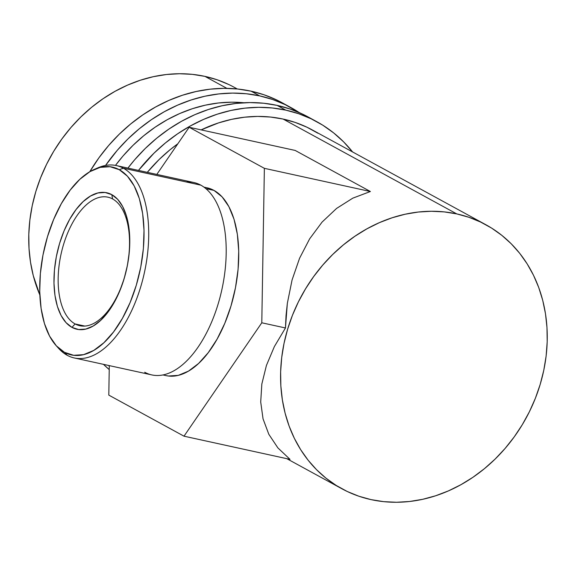 <?xml version="1.0" encoding="UTF-8"?>
<svg xmlns="http://www.w3.org/2000/svg" width="576" height="576" viewBox="0 0 576 576"><rect width="100%" height="100%" fill="white"/><g stroke="black" fill="none" stroke-linecap="round" stroke-linejoin="round"><path stroke-width="0.86" d="M286.373 105.192L276.343 99.799L263.974 94.766L251.042 91.159L259.726 95.904A159.761 135.835 -61.4 0 1 290.765 107.474A159.761 135.835 -61.4 0 1 299.246 112.586L285.026 104.544L272.657 99.511L259.726 95.904L251.042 91.159L237.672 89.014L223.992 88.351L210.132 89.179L196.229 91.49L182.412 95.256L168.826 100.44L155.585 107.006L142.826 114.876L130.673 123.977L119.239 134.222L108.641 145.519L98.971 157.752L89.77 171.734A159.761 135.835 118.6 0 1 251.042 91.159A159.761 135.835 118.6 0 1 282.082 102.73L290.765 107.474M244.462 102.816L231.588 102.19L218.542 102.967L205.459 105.142L192.456 108.684L179.669 113.566L167.206 119.743L155.196 127.152L143.762 135.72L132.998 145.361L123.019 155.995L115.474 165.398A150.365 127.843 -61.4 0 1 243.958 102.766M103.471 364.342L109.224 369.59A159.761 135.835 118.6 0 1 103.471 364.342M109.282 366.192A159.761 135.835 -61.4 0 1 108.59 365.458L109.282 366.192M105.559 165.449A159.761 135.835 -61.4 0 1 259.726 95.904L246.355 93.758L232.675 93.096L218.815 93.924L204.912 96.228L191.102 99.994L177.509 105.185L164.268 111.744L151.51 119.614L139.356 128.722L127.922 138.967L117.324 150.264L105.559 165.449M316.814 121.702L308.131 116.957A159.761 135.835 118.6 0 0 277.092 105.386L285.775 110.131A159.761 135.835 -61.4 0 1 316.814 121.702A159.761 135.835 -61.4 0 1 352.591 151.949M147.283 172.332A150.365 127.843 -61.4 0 1 177.833 143.77L169.812 149.947L159.055 159.588L147.283 172.332M317.909 133.229L306.907 127.195L295.272 122.458L283.097 119.059L270.511 117.043L257.638 116.417L244.591 117.194L231.509 119.369L218.506 122.911L201.168 129.881A150.365 127.843 -61.4 0 1 283.097 119.059A150.365 127.843 -61.4 0 1 312.307 129.946L485.856 224.726M352.642 152.014L343.649 141.883L333.655 132.912L322.762 125.186L311.076 118.771L298.706 113.738L285.775 110.131L272.405 107.986L258.725 107.323L244.865 108.151L230.962 110.455L217.152 114.221L203.558 119.412L190.325 125.971L177.566 133.841L165.413 142.949L153.979 153.194L138.485 170.41A159.761 135.835 -61.4 0 1 285.775 110.131L277.092 105.386L263.722 103.241L250.042 102.578L236.182 103.406L222.278 105.718L208.469 109.483L194.875 114.667L181.634 121.234L168.883 129.103L156.73 138.204L145.296 148.45L134.69 159.746L127.915 168.098A159.761 135.835 118.6 0 1 277.092 105.386L290.023 108.994L302.393 114.026L312.422 119.419M112.601 198.943A65.786 33.61 -77.7 0 0 63.454 244.843A65.786 33.61 -77.7 0 0 75.096 323.942L71.964 327.377A69.854 35.683 102.3 0 1 59.602 243.389A69.854 35.683 102.3 0 1 111.787 194.645L112.601 198.943A65.786 33.61 102.3 0 1 125.546 273.362A65.786 33.61 102.3 0 1 79.798 325.706A65.786 33.61 102.3 0 1 75.096 323.942A65.786 33.61 102.3 0 1 62.15 249.523A65.786 33.61 102.3 0 1 107.899 197.179A65.786 33.61 102.3 0 1 112.601 198.943L111.787 194.645L117.698 199.361L122.623 206.446L126.36 215.626L128.772 226.548L129.773 238.795L129.312 251.899L127.411 265.349L124.15 278.64L119.642 291.247L114.07 302.695L107.647 312.538L100.613 320.4L93.247 325.987L85.831 329.069L78.646 329.544L71.964 327.377L66.053 322.661L61.128 315.583L57.391 306.403L54.972 295.474L53.978 283.226L54.439 270.122L56.333 256.673L59.602 243.389L64.102 230.774L69.674 219.334L76.104 209.484L83.131 201.622L90.497 196.042L97.92 192.953L105.106 192.485L111.787 194.645A69.854 35.683 102.3 0 1 124.15 278.64A69.854 35.683 102.3 0 1 71.964 327.377L75.096 323.942L84.802 326.066L75.096 323.942A65.786 33.61 -77.7 0 0 124.243 278.042A65.786 33.61 -77.7 0 0 112.601 198.943M74.261 357.955L151.74 374.897A98.467 50.299 -77.7 0 0 220.219 296.546A98.467 50.299 -77.7 0 0 200.837 185.155L123.358 168.214L119.268 169.697A96.113 49.104 102.3 0 1 136.282 285.264A96.113 49.104 102.3 0 1 64.476 352.325L67.226 355.306A98.467 50.299 -77.7 0 0 140.782 286.603A98.467 50.299 -77.7 0 0 123.358 168.214A98.467 50.299 102.3 0 1 142.74 279.605A98.467 50.299 102.3 0 1 74.261 357.955A98.467 50.299 102.3 0 1 67.226 355.306A98.467 50.299 102.3 0 1 57.413 346.968A98.467 50.299 -77.7 0 0 58.673 348.43A98.467 50.299 -77.7 0 0 67.226 355.306L64.476 352.325L73.67 355.306L83.556 354.658L93.766 350.41L103.903 342.727L113.58 331.906L122.414 318.362L130.082 302.616L136.282 285.264L140.774 266.983L143.388 248.472L144.014 230.443L142.646 213.588L139.327 198.562L134.179 185.926L127.404 176.184L119.268 169.697L110.081 166.716L100.188 167.364L89.978 171.612L79.848 179.294L70.171 190.116L61.33 203.659L53.662 219.413L47.47 236.758L42.977 255.038L40.363 273.55L39.73 291.578L41.105 308.434L44.424 323.467L49.572 336.096L56.34 345.845L64.476 352.325A96.113 49.104 102.3 0 1 56.131 345.614A96.113 49.104 102.3 0 1 43.906 250.524A96.113 49.104 102.3 0 1 94.702 169.214A96.113 49.104 102.3 0 1 119.268 169.697L123.358 168.214L200.837 185.155A98.467 50.299 102.3 0 1 218.268 303.545A98.467 50.299 102.3 0 1 144.706 372.247M162.914 374.933L166.054 375.617A96.113 49.104 -77.7 0 0 232.898 299.138A96.113 49.104 -77.7 0 0 213.977 190.404L205.891 188.633L213.977 190.404L206.95 187.79M228.751 84.506L217.116 79.769L204.941 76.378L226.901 88.373L204.941 76.378A150.365 127.843 118.6 0 0 63.914 136.217A150.365 127.843 118.6 0 0 39.838 294.955L33.271 275.638L30.514 262.224L29.016 248.393L28.8 234.281L29.866 220.018L32.213 205.754L35.806 191.621L40.615 177.754L46.591 164.282L53.683 151.344L61.819 139.054L70.92 127.541L80.899 116.906L91.656 107.258L103.097 98.69L115.099 91.289L127.562 85.111L140.357 80.23L153.353 76.687L166.442 74.513L179.482 73.735L192.355 74.362L204.941 76.378A150.365 127.843 118.6 0 1 234.158 87.264L237.29 88.978M283.097 119.059L456.775 213.912A150.365 127.843 -61.4 0 1 485.986 224.798A150.365 127.843 -61.4 0 1 534.046 401.544A150.365 127.843 -61.4 0 1 371.059 499.622A150.365 127.843 -61.4 0 1 341.842 488.736A150.365 127.843 -61.4 0 1 293.782 311.99A150.365 127.843 -61.4 0 1 456.775 213.912L283.097 119.059M277.877 447.883L290.023 459.367L184.003 436.183L261.792 322.79L264.37 168.329L189.158 127.26L295.178 150.437L370.382 191.513L352.793 198.158L336.571 208.433L322.07 222.098L309.643 238.838L299.563 258.271L292.075 279.943L287.338 303.35L286.042 315.547L285.466 327.967L274.363 346.594L266.429 365.422L261.835 384.026L260.705 401.976L263.045 418.853L268.812 434.275L277.877 447.883L290.023 459.367L184.003 436.183L108.799 395.114L184.003 436.183L261.792 322.79L285.466 327.967L261.792 322.79L264.37 168.329L370.382 191.513L264.37 168.329L189.158 127.26L156.809 174.42L189.158 127.26L295.178 150.437L370.382 191.513L352.793 198.158L336.571 208.433L322.07 222.098L309.643 238.838L299.563 258.271L292.075 279.943L287.338 303.35L285.466 327.967L274.363 346.594L266.429 365.422L261.835 384.026L260.705 401.976L263.045 418.853L268.812 434.275L277.877 447.883M371.059 499.622L358.884 496.231L347.249 491.494L336.247 485.46L325.994 478.181L316.591 469.735L308.124 460.21L300.672 449.676L294.314 438.257L289.109 426.053L285.106 413.172L282.348 399.758L280.85 385.927L280.634 371.815L281.7 357.559L284.047 343.289L287.64 329.155L292.442 315.288L298.426 301.817L305.518 288.878L313.654 276.588L322.754 265.075L332.734 254.441L343.49 244.793L354.931 236.232L366.934 228.823L379.397 222.646L392.184 217.764L405.187 214.222L418.27 212.047L431.316 211.27L444.19 211.896L456.775 213.912L468.943 217.303L480.586 222.041L491.587 228.082L501.84 235.354L511.243 243.799L519.71 253.325L527.155 263.858L533.513 275.278L538.718 287.482L542.729 300.362L545.486 313.776L546.984 327.607L547.2 341.719L546.134 355.982L543.787 370.246L540.194 384.379L535.385 398.246L529.409 411.718L522.317 424.656L514.181 436.946L505.08 448.459L495.101 459.094L484.344 468.742L472.903 477.31L460.901 484.711L448.438 490.889L435.643 495.77L422.647 499.313L409.558 501.487L396.518 502.265L383.645 501.638L371.059 499.622M109.296 365.616L108.799 395.114L109.296 365.616M165.874 375.581L168.379 376.013L178.265 375.365L188.474 371.124L198.612 363.442L208.289 352.62L217.123 339.07L224.791 323.323L230.99 305.971L235.483 287.69L238.097 269.179L238.73 251.15L237.355 234.302L234.036 219.269L228.888 206.64L222.12 196.891L213.977 190.404A96.113 49.104 -77.7 0 0 207.115 187.819L203.976 187.135M186.307 181.973A98.467 50.299 102.3 0 1 200.837 185.155A98.467 50.299 -77.7 0 0 193.802 182.506L116.323 165.564A98.467 50.299 102.3 0 1 123.358 168.214A98.467 50.299 -77.7 0 0 98.186 167.717L94.702 169.214M96.444 168.516A98.467 50.299 102.3 0 1 116.323 165.564M286.762 458.654L341.842 488.736M58.673 348.43L56.131 345.614"/></g></svg>
